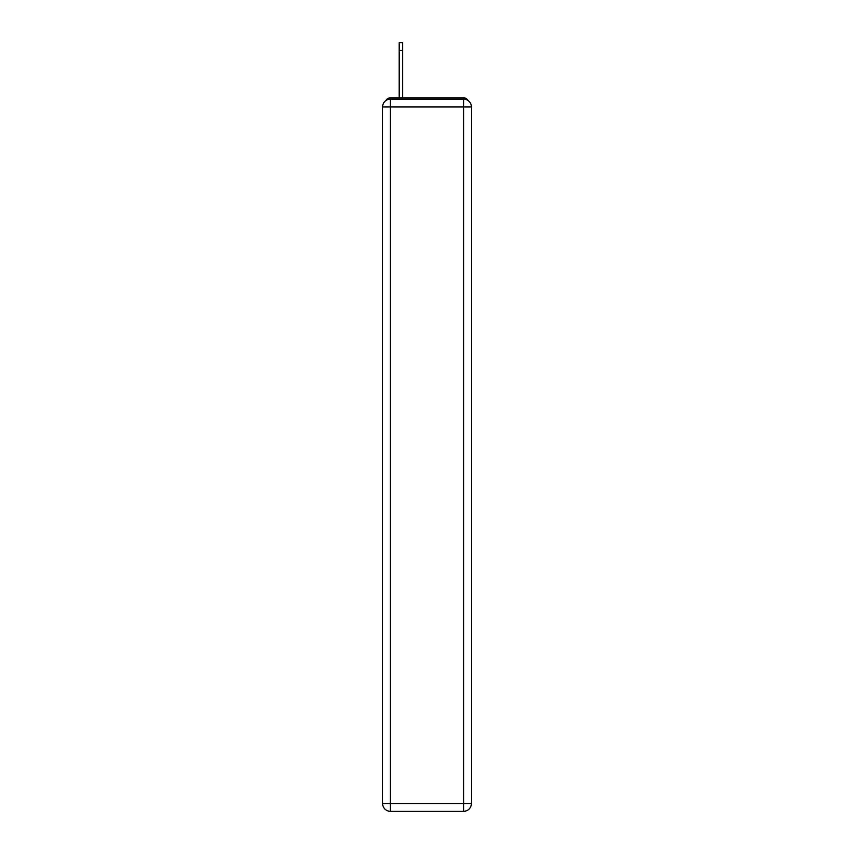 <?xml version="1.0" encoding="UTF-8"?>
<svg xmlns="http://www.w3.org/2000/svg" width="854" height="854" viewBox="0 0 854 854"><rect width="100%" height="100%" fill="white"/><g stroke="black" fill="none" stroke-linecap="round" stroke-linejoin="round"><path stroke-width="1.28" d="M468.248 100.665A5.177 5.177 0 0 0 463.647 97.858L390.353 97.858A5.177 5.177 0 0 0 385.752 100.665M390.353 97.858L399.16 97.858L399.16 42.7L402.533 42.7L402.533 97.858L406.803 97.858M447.197 97.858L463.647 97.858M390.353 99.149L463.647 99.149A7.771 7.771 0 0 1 471.408 106.921L471.408 803.529A7.771 7.771 0 0 1 463.647 811.3L390.353 811.3L390.353 803.529L463.647 803.529L463.647 106.921L390.353 106.921L390.353 803.529L382.592 803.529L382.592 106.921L390.353 106.921L390.353 99.149A7.771 7.771 0 0 0 382.592 106.921A7.771 7.771 0 0 1 390.353 99.149M382.592 803.529A7.771 7.771 0 0 0 390.353 811.3A7.771 7.771 0 0 1 382.592 803.529M463.647 811.3A7.771 7.771 0 0 0 471.408 803.529L463.647 803.529L463.647 811.3M471.408 106.921A7.771 7.771 0 0 0 463.647 99.149L463.647 106.921L471.408 106.921M402.533 50.471L399.16 50.471"/></g></svg>
